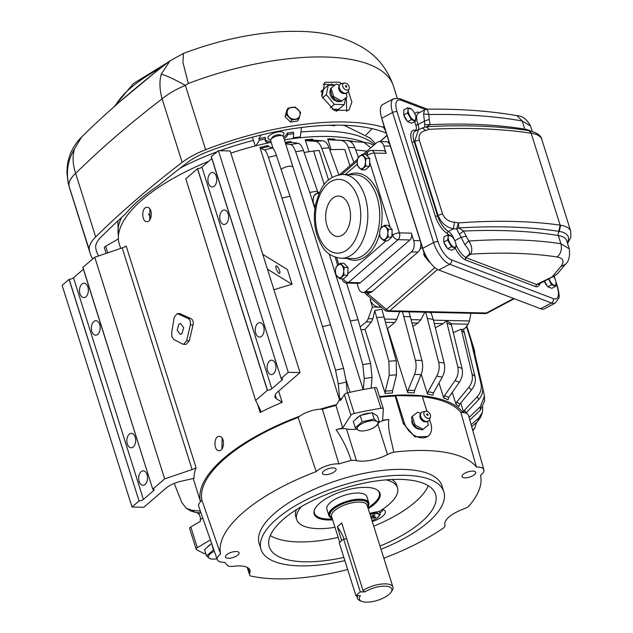 <?xml version="1.0" encoding="UTF-8"?>
<svg xmlns="http://www.w3.org/2000/svg" width="633" height="633" viewBox="0 0 633 633"><rect width="100%" height="100%" fill="white"/><g stroke="black" fill="none" stroke-linecap="round" stroke-linejoin="round"><path stroke-width="0.95" d="M211.446 543.652L204.546 549.594L206.54 555.901L213.44 549.958L211.675 543.597M213.891 549.966L213.44 549.958M214.35 551.264A10.896 4.17 162.5 0 0 209.499 558.409L211.683 559.074M216.953 558.757A10.896 4.17 162.5 0 1 212.514 559.121A10.896 4.17 162.5 0 1 209.499 558.409L206.54 555.901M210.631 544.356A9.748 3.727 162.5 0 0 208.629 545.757A9.748 3.727 162.5 0 0 207.363 547.173M379.294 422.037A13.412 5.135 162.5 0 1 388.82 419.505A136.815 52.341 162.5 0 0 382.601 420.209L383.361 409.005A3.355 1.282 162.5 0 0 383.337 408.807A3.355 1.282 162.5 0 0 380.955 408.309A166.012 63.514 162.5 0 0 354.243 413.484A3.355 1.282 162.5 0 0 350.904 415.295L342.722 427.932A136.815 52.341 162.5 0 0 336.091 429.72C342.485 438.906 347.525 449.137 351.204 460.413A135.834 51.961 -17.5 0 0 338.884 463.902L322.395 409.219A137.503 52.602 -17.5 0 1 335.941 405.436L342.722 427.932M356.775 429.19A25.154 9.622 162.5 0 1 346.465 428.905A13.412 5.135 162.5 0 0 336.091 429.72M370.25 413.151A9.748 3.727 162.5 0 0 361.166 415.248M359.338 416.19A9.748 3.727 162.5 0 0 357.329 417.59A9.748 3.727 162.5 0 0 356.062 419.006M376.833 388.314A3.355 1.282 162.5 0 0 376.817 388.124A3.355 1.282 162.5 0 0 374.435 387.625A166.012 63.514 162.5 0 0 347.723 392.8A3.355 1.282 162.5 0 0 344.376 394.604L350.904 415.295M248.001 567.848L249.726 573.316A25.154 9.622 162.5 0 0 249.956 570.238A25.154 9.622 162.5 0 0 233.894 566.242A13.412 5.135 162.5 0 1 228.497 566.179A135.834 51.961 -17.5 0 1 224.691 562.326A15.738 6.021 -17.5 0 1 217.277 559.691L198.699 506.337A17.415 6.662 -17.5 0 1 200.55 501.66A17.415 6.662 -17.5 0 1 201.959 500.371A137.503 52.602 -17.5 0 1 202.244 489.8A137.503 52.602 -17.5 0 1 298.151 417.464A17.415 6.662 -17.5 0 1 299.726 416.182A17.415 6.662 -17.5 0 1 320.195 409.219A139.181 53.243 -17.5 0 1 336.463 404.637L340.079 399.051L340.546 400.531L344.376 394.604M336.463 404.637L335.941 405.436M346.465 428.905L356.458 460.595A13.412 5.135 162.5 0 0 351.204 460.413M356.458 460.595A25.154 9.622 162.5 0 0 387.475 454.589A13.412 5.135 162.5 0 1 393.702 452.184A135.834 51.961 -17.5 0 1 476.435 467.035A15.738 6.021 -17.5 0 1 483.889 469.797A15.738 6.021 -17.5 0 1 480.518 475.359A135.834 51.961 -17.5 0 1 480.297 486.049A135.834 51.961 -17.5 0 1 468.547 506.479A13.412 5.135 162.5 0 1 462.881 509.288A25.154 9.622 162.5 0 0 444.92 524.773A13.412 5.135 162.5 0 1 443.939 527.685A135.834 51.961 -17.5 0 1 384.943 557.736A15.738 6.021 -17.5 0 1 383.954 558.623M388.82 419.505C387.443 429.459 391.827 441.288 393.702 452.184M422.361 396.717A137.503 52.602 -17.5 0 1 460.832 412.376L476.435 467.035M403.292 423.699L395.166 396.036L395.728 395.554L404.321 422.812L403.292 423.699L414.892 436.841L427.726 436.485M379.697 397.271A137.503 52.602 -17.5 0 1 395.166 396.036M340.079 399.051A150.923 57.738 -17.5 0 1 341.765 398.64M298.151 417.464L316.184 471.617A15.738 6.021 -17.5 0 1 338.884 463.902M320.195 409.219A17.415 6.662 -17.5 0 1 322.395 409.219M217.277 559.691A15.738 6.021 -17.5 0 1 220.601 554.002A135.834 51.961 -17.5 0 1 220.83 543.304A135.834 51.961 -17.5 0 1 316.184 471.617M202.797 518.095L200.107 519.693L200.574 521.173L190.81 526.965A3.355 1.282 162.5 0 0 189.615 528.484L196.135 549.175A3.355 1.282 162.5 0 0 196.42 549.507A166.012 63.514 162.5 0 0 205.986 554.16M210.385 539.902L197.338 547.648A3.355 1.282 162.5 0 0 196.135 549.175M249.726 573.316A13.412 5.135 162.5 0 0 249.608 574.954A13.412 5.135 162.5 0 0 250.193 575.872A135.834 51.961 -17.5 0 0 347.667 569.526M379.816 512.936A15.089 5.776 162.5 0 0 383.337 509.541M372.259 521.521A15.089 5.776 162.5 0 0 385.252 511.377A15.089 5.776 162.5 0 0 382.601 509.272M391.922 479.49A52.824 20.209 162.5 0 1 396.535 484.831L397.469 487.79A52.824 20.209 162.5 0 1 397.54 492.537A52.824 20.209 162.5 0 1 378.676 511.757A15.089 5.776 162.5 0 0 369.719 513.474M397.469 487.79A52.824 20.209 162.5 0 0 386.075 479.861M301.506 506.527A52.824 20.209 162.5 0 0 296.64 514.803A52.824 20.209 162.5 0 0 296.711 519.551A52.824 20.209 162.5 0 0 335.007 527.305M296.497 509.573A52.824 20.209 162.5 0 0 295.706 511.844A52.824 20.209 162.5 0 0 295.785 516.599L296.711 519.551M270.291 535.565A87.196 33.359 162.5 0 0 338.188 537.401M373.731 526.189A87.196 33.359 162.5 0 0 428.296 485.74M379.998 546.065A87.196 33.359 162.5 0 0 435.71 502.214A87.196 33.359 162.5 0 0 435.591 494.365A87.196 33.359 162.5 0 0 351.893 486.009A87.196 33.359 162.5 0 0 269.144 538.968A87.196 33.359 162.5 0 0 269.262 546.809A87.196 33.359 162.5 0 0 343.846 557.412M381.011 549.286A95.836 36.659 162.5 0 0 443.962 500.394A95.836 36.659 162.5 0 0 443.828 491.77A95.836 36.659 162.5 0 0 351.837 482.583A95.836 36.659 162.5 0 0 260.891 540.788A95.836 36.659 162.5 0 0 261.025 549.404A95.836 36.659 162.5 0 0 344.866 560.632M368.208 508.663A34.506 13.198 162.5 0 0 380.045 496.399A34.506 13.198 162.5 0 0 378.099 490.583A34.506 13.198 162.5 0 0 343.126 491.081A34.506 13.198 162.5 0 0 314.19 510.736A34.506 13.198 162.5 0 0 314.134 510.942A34.506 13.198 162.5 0 0 332.657 519.867M314.316 510.309A34.024 13.016 162.5 0 0 332.365 518.918M367.908 507.713A34.024 13.016 162.5 0 0 379.357 495.758A34.024 13.016 162.5 0 0 377.751 490.314M332.333 473.017A7.145 2.738 -17.5 0 1 322.45 473.437A7.145 2.738 -17.5 0 1 326.193 469.559A7.145 2.738 -17.5 0 1 336.083 469.14A7.145 2.738 -17.5 0 1 332.333 473.017M462.715 477.369A7.145 2.738 -17.5 0 1 462.043 476.617A7.145 2.738 -17.5 0 1 466.885 472.265A7.145 2.738 -17.5 0 1 475.003 471.561A7.145 2.738 -17.5 0 1 475.676 472.321A7.145 2.738 -17.5 0 1 470.833 476.665A7.145 2.738 -17.5 0 1 462.715 477.369M443.828 491.77L441.961 485.859A95.836 36.659 162.5 0 0 349.978 476.673A95.836 36.659 162.5 0 0 259.032 534.877A95.836 36.659 162.5 0 0 259.166 543.494L261.025 549.404M226.123 557.792A7.145 2.738 -17.5 0 1 225.451 557.04A7.145 2.738 -17.5 0 1 230.293 552.688A7.145 2.738 -17.5 0 1 238.412 551.992A7.145 2.738 -17.5 0 1 239.084 552.744A7.145 2.738 -17.5 0 1 234.242 557.095A7.145 2.738 -17.5 0 1 226.123 557.792M201.959 500.371L220.601 554.002M395.728 395.554L422.187 396.155L426.99 411.403M404.321 422.812A16.767 11.576 49.2 0 0 415.201 435.884A16.767 11.576 49.2 0 0 428.501 435.82A16.767 11.576 49.2 0 0 430.78 423.414L429.546 419.505M411.83 420.47A6.876 4.748 49.2 0 0 416.625 428.375A6.876 4.748 49.2 0 0 419.26 429.166M460.832 412.376A17.415 6.662 -17.5 0 1 462.929 412.471A17.415 6.662 -17.5 0 1 468.507 415.438L483.889 469.797M368.794 502.808L366.847 496.628A20.96 8.015 162.5 0 0 346.734 494.618A20.96 8.015 162.5 0 0 326.842 507.35A20.96 8.015 162.5 0 0 326.865 509.233L328.812 515.412A20.96 8.015 162.5 0 0 331.605 518.016L332.143 518.237A20.288 7.762 162.5 0 1 329.611 513.972A20.288 7.762 162.5 0 1 351.078 501.114A20.288 7.762 162.5 0 1 368.374 505.419A20.288 7.762 162.5 0 1 367.686 507.025L368.002 506.535A20.96 8.015 162.5 0 0 368.825 504.691A20.96 8.015 162.5 0 0 368.794 502.808A20.96 8.015 162.5 0 0 348.68 500.798A20.96 8.015 162.5 0 0 328.788 513.529A20.96 8.015 162.5 0 0 328.812 515.412M370.044 514.502A8.213 3.141 -17.5 0 1 378.384 514.059A8.213 3.141 -17.5 0 1 377.466 517.818L380.322 514.542L379.325 511.369M369.941 514.162L376.382 512.113L378.479 513.933L380.322 514.542M377.466 517.818A8.213 3.141 -17.5 0 1 371.935 520.492M370.796 516.892L373.375 514.922L374.965 514.953L372.671 516.932L375.978 517.011L374.871 517.96L371.207 518.19M372.671 516.932L372.085 516.03M374.871 517.96L373.921 516.963M371.563 517.889L371.199 516.797M284.423 139.861A139.181 53.243 -17.5 0 1 293.142 138.58L293.752 133.603A150.923 57.738 -17.5 0 0 287.691 134.52A11.742 4.494 -17.5 0 1 284.027 138.635M255.985 145.78A139.181 53.243 -17.5 0 1 269.247 142.702A11.742 4.494 -17.5 0 1 265.243 140.724A11.742 4.494 -17.5 0 1 265.583 138.801A150.923 57.738 -17.5 0 0 259.308 140.281L255.985 145.78A139.181 53.243 -17.5 0 0 230.863 153.123M259.308 140.281L258.842 138.801A150.923 57.738 162.5 0 1 265.116 137.321L265.583 138.801M265.172 139.933A11.742 4.494 162.5 0 0 270.821 141.238M283.568 137.155A11.742 4.494 162.5 0 0 287.224 133.041L287.691 134.52M287.224 133.041A150.923 57.738 162.5 0 1 293.285 132.123L293.752 133.603M258.842 138.801L261.144 134.979M255.313 145.954L252.361 137.203M293.245 137.733A137.503 52.602 -17.5 0 1 300.327 136.926L301.482 127.486M270.837 139.648A8.387 3.205 -17.5 0 1 267.973 138.231A8.387 3.205 -17.5 0 1 269.658 135.312A8.387 3.205 -17.5 0 1 278.156 131.917A8.387 3.205 -17.5 0 1 283.964 133.191A8.387 3.205 -17.5 0 1 282.563 135.881M329.057 125.247L334.754 125.73L334.153 125.136M106.138 253.374L104.382 247.812A3.355 1.282 -17.5 0 1 105.64 246.253L107.721 252.836M118.371 238.894L105.64 246.253M148.351 214.009A103.219 39.483 162.5 0 0 151.034 217.016M339.169 108.971A12.573 8.68 -130.8 0 1 338.964 109.153A12.573 8.68 -130.8 0 1 338.75 109.327L344.265 104.58A12.573 8.68 -130.8 0 1 344.249 104.587L338.734 109.343A12.573 8.68 -130.8 0 1 335.047 110.688M322.49 97.996L326.351 94.665L334.319 104.35A12.573 8.68 -130.8 0 0 334.351 104.366L330.299 107.855M334.319 104.35L330.276 107.839M326.351 94.665A12.573 8.68 -130.8 0 1 326.343 94.633L322.474 97.965M321.066 91.999A12.573 8.68 -130.8 0 1 322.545 90.1A12.573 8.68 -130.8 0 1 322.759 89.926L328.274 85.17A12.573 8.68 -130.8 0 1 328.29 85.154L334.588 85.297M344.265 104.58L345.586 98.083M328.274 85.17L326.343 94.633M334.351 104.366L344.249 104.587M339.779 101.47A7.667 5.293 -130.8 0 1 335.237 100.742A7.667 5.293 -130.8 0 1 330.315 90.321M332.246 109.2L338.734 109.343M322.759 89.926L321.627 95.48M287.991 108.132L295.168 107.04L300.62 112.413L299.939 115.238L298.895 118.862L291.718 119.953L286.266 114.589L287.991 108.132L286.804 110.245L285.079 116.701L286.266 114.589M287.247 111.226A6.702 5.737 -150.7 0 1 294.938 107.594A6.702 5.737 -150.7 0 1 299.939 115.23A6.702 5.737 -150.7 0 1 292.248 118.862A6.702 5.737 -150.7 0 1 287.247 111.226M285.079 116.701L290.531 122.066L297.708 120.974L298.895 118.862M290.531 122.066L291.718 119.953M219.287 436.414C225.237 436.058 224.541 451.179 219.018 450.672C213.653 451.044 213.527 435.908 219.287 436.414L219.319 436.422M221.914 448.932L222.151 438.115M149.704 219.896L149.942 209.08M120.674 248.437L119.305 244.085A139.181 53.243 -17.5 0 1 192.266 168.513A139.181 53.243 -17.5 0 1 208.629 161.32M293.142 138.58A139.181 53.243 -17.5 0 1 364.212 142.306M269.247 142.702A139.181 53.243 -17.5 0 1 271.153 142.298M200.55 501.66A139.181 53.243 -17.5 0 1 273.796 427.101A139.181 53.243 -17.5 0 1 299.726 416.182M379.484 396.582A139.181 53.243 -17.5 0 1 462.929 412.471M273.954 289.803A139.181 53.243 -17.5 0 1 292.066 284.312L287.414 269.539L262.79 254.387L230.175 150.947L218.401 150.678L211.232 156.739L281.123 378.384L211.367 156.739M257.631 404.487L260.147 412.463A139.181 53.243 -17.5 0 1 267.973 408.625A139.181 53.243 -17.5 0 1 282.176 402.335L278.631 391.067M331.122 149.689L327.712 138.864A139.181 53.243 -17.5 0 1 334.24 139.086L335.609 140.012M347.541 140.621L347.47 140.391A139.181 53.243 -17.5 0 1 352.977 141.365L353.143 141.578M452.255 392.405L455.958 404.131A139.181 53.243 -17.5 0 1 458.87 406.473L459.7 404.258L471.577 389.881C474.837 385.734 475.969 381.248 474.964 376.429L463.451 329.113M439.001 382.973L443.749 398.03A139.181 53.243 -17.5 0 1 448.045 399.716L448.757 397.429L459.297 382.308C462.177 377.948 463.103 373.351 462.058 368.501L451.012 323.4L446.439 320.82L443.124 323.645L435.306 327.767M421.214 374.277L427.473 394.137A139.181 53.243 -17.5 0 1 432.988 395.111L433.526 392.784L442.245 377.165C444.627 372.671 445.268 367.995 444.168 363.136L433.217 319.443L431.223 313.106L429.024 312.314M387.42 328.535A139.181 53.243 -17.5 0 1 387.515 328.543L407.715 392.61A139.181 53.243 -17.5 0 1 414.251 392.832L414.583 390.482L421.064 374.649C422.82 370.091 423.121 365.376 421.95 360.509L408.981 311.855M385.204 393.504A139.181 53.243 -17.5 0 1 392.515 392.966L392.61 390.616L396.527 374.839L396.211 360.731L381.802 309.173L374.736 310.518L372.845 318.779L371.381 322.015L365.004 329.429L385.204 393.504L385.299 391.162L389.216 375.385A156.834 60 -17.5 0 1 396.527 374.839M360.976 329.817A139.181 53.243 -17.5 0 1 365.004 329.429M308.967 151.706L305.201 139.758A139.181 53.243 -17.5 0 1 312.512 139.213L313.636 140.146L322.727 140.795C325.307 141.119 327.427 143.477 329.097 147.861L338.813 174.819M460.729 403.023L463.633 412.233A139.181 53.243 -17.5 0 1 463.839 412.581M285.182 142.283A139.181 53.243 -17.5 0 1 290.832 141.428L291.718 142.378L298.27 143.327C300.137 143.731 301.862 146.136 303.444 150.535L317.94 192.385M339.565 399.85L259.965 147.402A139.181 53.243 -17.5 0 1 267.996 145.55L268.629 146.555L272.514 148.019C273.646 148.573 274.959 151.058 276.455 155.465L290.017 196.222L330.553 324.776L343.577 368.335L346.314 382.071L347.248 392.919M197.583 168.623L267.466 390.276L255.653 400.452L185.77 178.807L197.48 168.718M271.818 388.749L201.935 167.096A3.355 1.282 -17.5 0 1 197.449 168.623L267.332 390.268A3.355 1.282 162.5 0 0 271.818 388.749L281.93 380.029A3.355 1.282 162.5 0 0 282.484 378.961A3.355 1.282 162.5 0 0 281.123 378.384M201.935 167.096L211.818 158.582M327.712 138.864L329.073 139.79L340.736 140.376C344.028 140.684 346.552 143.034 348.292 147.418L353.887 162.38M349.914 165.806L344.771 149.499A158.472 60.626 162.5 0 0 329.777 149.744M366.824 151.232A158.472 60.626 162.5 0 0 355.706 149.997M370.843 147.766L363.722 142.227L349.994 141.388M453.347 332.562L461.291 329.176A167.69 64.155 -17.5 0 1 462.066 329.753L464.899 328.448L468.167 324.215L469.449 320.978L433.399 320.156M455.958 404.131L456.789 401.923L468.665 387.546A156.834 60 -17.5 0 1 471.577 389.881M461.291 329.176L472.052 374.087C473.057 378.906 471.925 383.392 468.665 387.546M443.749 398.03L444.461 395.744L455 380.623A156.834 60 -17.5 0 1 459.297 382.308M446.439 320.82L457.77 366.816C458.806 371.666 457.888 376.263 455 380.623M427.473 394.137L428.011 391.811L436.73 376.192A156.834 60 -17.5 0 1 442.245 377.165M413.017 326.304L417.946 323.075L420.779 319.871L424.846 312.219M425.74 312.243L438.653 362.163C439.753 367.021 439.112 371.698 436.73 376.192M407.715 392.61L408.048 390.26L414.528 374.427A156.834 60 -17.5 0 1 421.064 374.649M402.477 311.713L415.414 360.288C416.585 365.162 416.292 369.87 414.528 374.427M387.515 328.535L394.652 322.545L396.788 319.325L399.708 311.65M374.736 310.518L388.899 361.277L389.216 375.385M372.441 307.029L370.115 299.646A8.387 5.784 49.2 0 0 379.056 307.179L372.441 307.029L368.184 318.668A8.387 5.151 91.3 0 1 366.103 321.896L360.169 327.008M324.238 184.607L313.636 151.002L304.117 152.45M328.527 180.049L319.198 150.464A158.472 60.626 162.5 0 0 313.636 151.002M305.201 139.758L306.325 140.684L315.416 141.333C317.995 141.657 320.116 144.015 321.786 148.407L332.23 177.375M471.134 424.727L478.809 417.97A156.834 60 -17.5 0 1 477.44 421.625L471.688 426.682M482.773 406.948L482.354 412.605L478.809 417.97M469.069 417.44L480.305 406.702A156.834 60 -17.5 0 1 480.336 410.034L469.821 420.083M482.504 387.008L484.482 396.187L480.305 406.702M463.633 412.233L464.543 410.113L477.227 396.709A156.834 60 -17.5 0 1 478.651 399.613C482.132 395.736 483.39 391.4 482.417 386.613L472.289 343.379L466.798 325.987M465.896 413.104L478.651 399.613M466.442 326.454L470.857 340.475L480.985 383.701C481.958 388.496 480.708 392.832 477.227 396.709M363.302 389.54L364.276 378.589A156.834 60 -17.5 0 1 372.062 377.371L370.566 363.405L358.096 319.736L346.528 283.046M329.184 253.952L350.31 320.955L362.78 364.616L364.276 378.589M314.918 208.724L309.774 192.4A167.69 64.155 -17.5 0 1 317.56 191.182M285.673 143.849L290.476 144.538C292.351 144.949 294.076 147.347 295.658 151.746L309.774 192.4M339.676 399.676L338.283 383.914A156.834 60 -17.5 0 1 346.314 382.071M259.965 147.402L260.606 148.407L264.491 149.871C265.615 150.425 266.928 152.901 268.432 157.316L281.994 198.074L322.529 326.628L335.545 370.186L338.283 383.914M476.594 422.369L474.853 427.861L472.788 430.163M348.292 147.418A164.343 62.873 -17.5 0 1 354.828 147.639C353.079 143.256 350.563 140.906 347.272 140.597L347.216 140.597A156.834 60 -17.5 0 1 347.272 140.597M373.699 145.313L369.609 143.264L363.722 142.227M461.758 330.655A167.69 64.155 -17.5 0 1 464.669 332.99M447.199 323.226A167.69 64.155 -17.5 0 1 451.487 324.911M427.702 318.47A167.69 64.155 -17.5 0 1 433.217 319.443M404.004 316.555A167.69 64.155 -17.5 0 1 410.532 316.777M376.959 317.552A167.69 64.155 -17.5 0 1 384.271 317.006M472.345 343.624L474.307 349.851L473.832 349.978M474.307 349.851A167.69 64.155 -17.5 0 1 474.853 354.338M470.857 340.475A167.69 64.155 -17.5 0 1 472.289 343.379M350.31 320.955A167.69 64.155 -17.5 0 1 358.096 319.736M322.529 326.628A167.69 64.155 -17.5 0 1 330.553 324.776M281.994 198.074A167.69 64.155 -17.5 0 1 290.017 196.222M177.24 313.588L188.412 318.621L190.343 321.058L190.391 324.887L186.6 340.76L189.251 340.823L193.049 324.951C193.643 321.944 192.978 319.855 191.079 318.676L179.883 313.651L177.24 313.588L174.202 317.165L171.646 333.069L171.954 336.906L173.624 339.343L182.7 344.123L183.53 344.336L186.6 340.76M201.009 512.959L195.162 512.342A156.834 60 -17.5 0 1 191.728 510.238L200.376 511.147M174.217 483.398L181.861 502.649L186.308 508.267L190.596 510.91L195.162 512.342M69.06 279.398L62.137 285.364L132.02 507.017L143.794 507.278L166.06 488.09A16.767 6.417 -17.5 0 1 180.634 481.381L194.054 478.287A139.181 53.243 -17.5 0 1 196.072 467.692A8.387 3.205 -17.5 0 1 192.092 469.559L122.209 247.914L94.768 257.243L82.82 267.419L152.703 489.064A3.355 1.282 -17.5 0 1 154.064 489.641A3.355 1.282 -17.5 0 1 153.51 490.71L153.004 489.087M138.92 500.948A3.355 1.282 -17.5 0 0 143.406 499.429L73.515 277.776A3.355 1.282 -17.5 0 1 69.037 279.303L139.054 500.956L69.163 279.303M73.515 277.776L83.406 269.262M196.072 467.692L126.181 246.047A8.387 3.205 -17.5 0 1 122.209 247.914M181.885 333.765L180.263 334.414L177.177 330.26L178.854 324.159L180.516 323.518L183.72 327.672L181.885 333.765M132.02 507.017L139.054 500.956M143.406 499.429L153.51 490.71M129.267 434.191A7.208 4.431 -88.7 0 0 126.94 442.253A7.208 4.431 -88.7 0 0 131.102 447.753A7.208 4.431 -88.7 0 0 133.27 446.898A7.208 4.431 -88.7 0 0 135.597 438.835A7.208 4.431 -88.7 0 0 131.427 433.336A7.208 4.431 -88.7 0 0 129.267 434.191M97.767 334.303A7.208 4.431 -88.7 0 0 100.093 326.24A7.208 4.431 -88.7 0 0 95.931 320.741A7.208 4.431 -88.7 0 0 93.763 321.596A7.208 4.431 -88.7 0 0 91.437 329.651A7.208 4.431 -88.7 0 0 95.599 335.158A7.208 4.431 -88.7 0 0 97.767 334.303M85.938 296.766A7.208 4.431 -88.7 0 0 88.256 288.703A7.208 4.431 -88.7 0 0 84.094 283.204A7.208 4.431 -88.7 0 0 81.926 284.059A7.208 4.431 -88.7 0 0 79.6 292.122A7.208 4.431 -88.7 0 0 83.77 297.621A7.208 4.431 -88.7 0 0 85.938 296.766M145.107 484.427A7.208 4.431 -88.7 0 0 147.426 476.364A7.208 4.431 -88.7 0 0 143.264 470.865A7.208 4.431 -88.7 0 0 141.096 471.72A7.208 4.431 -88.7 0 0 138.769 479.782A7.208 4.431 -88.7 0 0 142.939 485.282A7.208 4.431 -88.7 0 0 145.107 484.427M82.955 267.419L152.703 489.064M152.838 489.072L164.651 478.888L94.768 257.243M164.651 478.888L192.092 469.559M277.673 266.897A4.17 1.211 -114.7 0 1 279.628 270.837A4.17 1.211 -114.7 0 1 279.612 273.409A4.17 1.211 -114.7 0 1 278.069 272.34A4.17 1.211 -114.7 0 1 276.115 268.408A4.17 1.211 -114.7 0 1 276.123 265.828A4.17 1.211 -114.7 0 1 277.673 266.897M214.35 186.086A7.208 4.431 91.3 0 1 212.182 186.941A7.208 4.431 91.3 0 1 208.02 181.442A7.208 4.431 91.3 0 1 210.346 173.379A7.208 4.431 91.3 0 1 212.506 172.524A7.208 4.431 91.3 0 1 216.676 178.023A7.208 4.431 91.3 0 1 214.35 186.086M273.519 373.747A7.208 4.431 91.3 0 1 271.351 374.601A7.208 4.431 91.3 0 1 267.189 369.102A7.208 4.431 91.3 0 1 269.508 361.039A7.208 4.431 91.3 0 1 271.676 360.185A7.208 4.431 91.3 0 1 275.846 365.684A7.208 4.431 91.3 0 1 273.519 373.747M226.187 223.623A7.208 4.431 91.3 0 1 224.019 224.478A7.208 4.431 91.3 0 1 219.849 218.971A7.208 4.431 91.3 0 1 222.175 210.916A7.208 4.431 91.3 0 1 224.343 210.053A7.208 4.431 91.3 0 1 228.505 215.56A7.208 4.431 91.3 0 1 226.187 223.623M257.678 323.51A7.208 4.431 91.3 0 1 259.846 322.656A7.208 4.431 91.3 0 1 264.008 328.155A7.208 4.431 91.3 0 1 261.682 336.218A7.208 4.431 91.3 0 1 259.514 337.072A7.208 4.431 91.3 0 1 255.352 331.573A7.208 4.431 91.3 0 1 257.678 323.51M275.228 394.952L276.447 398.798A16.767 6.417 162.5 0 1 275.023 397.136A16.767 6.417 162.5 0 1 277.792 391.787L300.058 372.592L262.79 254.387M186.308 508.267L191.728 510.238M197.053 512.548L199.45 514.756M183.53 344.336L186.181 344.399L189.251 340.823M470.905 313.272L469.449 320.978M371.104 388.164L372.062 377.371M484.482 396.187L484.53 401.093L480.336 410.034M482.354 412.605L480.605 417.274L477.44 421.625M381.47 307.234L379.056 307.179L380.219 306.182M354.828 147.639L358.413 157.229M300.058 372.592L288.284 372.331L218.401 150.678M281.25 378.392L288.284 372.331M255.653 400.452L260.59 410.516A8.387 3.205 162.5 0 1 260.661 410.69A8.387 3.205 162.5 0 1 260.147 412.463M276.447 398.798L282.176 402.335M292.066 284.312L267.442 269.16M146.809 221.637C141.436 222.009 141.317 206.864 147.078 207.379L147.101 207.387C153.02 207.023 152.324 222.143 146.809 221.637L146.777 221.629M341.693 540.614L337.334 526.775L341.717 522.993L362.994 590.454L364.814 591.958L360.288 591.855L355.904 595.637L360.422 595.74A16.956 6.488 -17.5 0 0 359.425 597.718A16.956 6.488 -17.5 0 0 361.704 601.35L359.861 600.582A18.634 7.129 162.5 0 1 357.384 598.272A18.634 7.129 162.5 0 1 357.352 596.595A18.634 7.129 162.5 0 1 357.685 595.677M355.904 595.637L339.225 542.742L343.608 538.96L360.288 591.855M346.773 539.031L343.608 538.96M364.814 591.958A16.956 6.488 -17.5 0 1 383.092 586.166A16.956 6.488 -17.5 0 1 391.811 590.573A16.956 6.488 -17.5 0 1 391.147 592.069A16.956 6.488 -17.5 0 1 377.569 600.337A16.956 6.488 -17.5 0 1 361.704 601.35M391.147 592.069L392.215 590.383A18.634 7.129 162.5 0 0 392.951 588.745A18.634 7.129 162.5 0 0 392.927 587.068A18.634 7.129 162.5 0 0 381.319 584.069A18.634 7.129 162.5 0 0 362.994 590.454M337.334 526.775A41.92 28.936 -130.8 0 1 344.146 538.968M390.371 146.12L383.835 145.97L386.17 153.352A5.032 3.094 -88.7 0 0 383.527 150.701L371.618 150.432A5.032 5.032 0 0 0 368.216 151.651A5.032 3.474 49.2 0 0 367.536 155.37A5.032 1.923 -17.5 0 1 374.261 153.083A5.032 3.094 -88.7 0 0 371.618 150.432M383.835 145.97A8.387 5.151 -88.7 0 0 379.436 141.547A8.387 5.151 -88.7 0 0 376.912 142.544L363.192 154.365M339.636 174.668L357.55 159.231M420.589 241.941A8.387 5.151 -88.7 0 1 420.795 243.539A8.387 5.151 -88.7 0 1 418.002 252.037L372.046 291.655A8.387 5.151 -88.7 0 1 369.522 292.644L362.907 292.493A8.387 5.151 -88.7 0 1 358.5 288.07L356.996 283.299M362.907 292.493A8.387 5.151 -88.7 0 0 365.431 291.496L411.387 251.887A8.387 5.151 -88.7 0 0 413.658 240.54L411.323 233.15L399.423 232.881L374.261 153.083L386.17 153.352M342.318 278.837A5.032 1.923 -17.5 0 0 342.224 279.549A5.032 5.032 0 0 0 346.908 283.07L358.816 283.339A5.032 3.094 -88.7 0 0 360.327 282.745L409.962 239.962A5.032 3.094 -88.7 0 0 411.323 233.15M390.015 144.965A8.387 5.151 -88.7 0 0 389.342 143.77A8.387 5.151 -88.7 0 0 386.043 141.697L379.436 141.547M365.146 292.549A5.032 5.032 0 0 0 366.665 294.756L369.64 292.644M366.665 294.756L384.983 310.202A5.032 0.823 -49.9 0 0 386.407 309.426L368.089 293.981A5.032 3.474 49.2 0 1 366.816 292.581M434.911 267.624L386.407 309.426A5.032 3.474 49.2 0 0 389.627 310.787L388.108 311.381L484.902 313.588A5.032 5.032 0 0 0 487.378 313.003A5.032 2.026 62 0 1 486.413 312.987A5.032 3.094 91.3 0 1 484.902 313.588M430.116 262.489A8.387 3.379 -118 0 1 424.371 253.944L382.443 120.95A8.387 3.379 -118 0 1 381.96 118.957M325.679 216.106A20.224 12.423 91.3 0 1 338.56 196.048A20.224 12.423 91.3 0 1 350.516 216.423A20.224 12.423 -88.7 0 1 337.634 236.481A20.224 12.423 -88.7 0 1 325.679 216.106M347.826 272.57A5.768 3.545 -88.7 0 0 347.913 270.062M369.585 163.607A5.768 3.545 -88.7 0 0 369.719 162.293A5.768 3.545 -88.7 0 0 369.672 161.106M391.954 234.534A5.768 3.545 -88.7 0 0 392.08 233.221A5.768 3.545 -88.7 0 0 392.033 232.034M569.273 248.872L560.901 243.721C533.738 239.598 503.021 238.704 468.744 241.031L463.562 231.061L458.719 227.943C496.074 225.68 529.425 226.812 558.781 231.33L559.263 231.409A3.355 2.477 -80.6 0 0 558.322 235.539A31.864 12.185 -17.5 0 1 566.662 240.603L569.273 248.872C570.135 256.373 568.822 261.54 565.332 264.357L557.507 273.701L554.65 275.719L536.499 284.478L466.173 257.734L465.16 259.823L465.825 257.568L470.746 254.173C472.629 250.162 471.965 245.778 468.744 241.031L464.804 244.591C468.001 248.278 469.639 251.348 469.718 253.817L470.746 254.173C502.808 252.171 531.609 253.105 557.159 256.974C560.965 253.556 562.207 249.141 560.901 243.721L558.322 235.539A392.397 150.116 -17.5 0 0 463.562 231.061L459.384 234.139L456.599 228.901L458.529 222.919C496.264 220.165 530.13 220.901 560.118 225.126L560.68 225.213A38.566 14.757 -17.5 0 1 570.776 231.354L541.801 139.434A38.566 14.757 -17.5 0 0 531.704 133.302L528.761 130.62M557.159 256.974C563.457 258.256 564.683 261.437 560.838 266.525L565.332 264.357M418.69 129.259A8.387 3.379 -118 0 0 417.986 124.551L424.482 121.093L429.261 119.384L430.021 124.669A392.397 150.116 -17.5 0 1 524.781 129.148L522.193 120.966L516.995 115.681C522.28 115.736 526.791 119.162 530.517 125.951L522.193 120.966C494.808 116.124 463.696 113.98 428.858 114.526L427.18 109.169L424.87 109.754L418.397 113.196A15.089 6.077 62 0 0 417.986 124.551A1.677 0.538 -19.5 0 1 415.802 125.049A6.71 2.698 -118 0 1 414.805 130.208A1.677 1.472 -81.6 0 0 415.446 130.984M393.591 98.724L382.751 104.485A20.121 8.102 62 0 0 381.746 118.284L392.595 112.516A3.355 1.282 -17.5 0 1 397.041 111.74A16.767 6.749 -118 0 1 401.093 100.275A3.355 2.793 -69.2 0 0 399.573 98.582L393.591 98.724A20.121 8.102 62 0 0 392.595 112.516L433.589 242.55L422.749 248.318L381.746 118.284M556.146 283.481L557.293 287.121A16.767 6.749 -118 0 1 553.25 298.586L451.408 259.862A3.355 2.793 110.8 0 1 449.628 264.254L551.47 302.985A20.121 8.102 62 0 0 555.323 303.017L544.475 308.785A20.121 8.102 62 0 1 540.622 308.746L438.788 270.022A20.121 8.102 -118 0 1 422.749 248.318M449.129 235.088A6.71 2.698 -118 0 0 447.412 233.617A1.677 1.29 -59.9 0 1 448.425 231.48L453.418 228.829L454.478 222.223C448.852 221.756 444.912 219.058 442.657 214.12L419.275 139.972C418.373 134.892 420.47 131.743 425.566 130.517L429.024 129.33C467.012 127.391 501.051 128.681 531.142 133.215L531.704 133.302M547.347 286.045A5.768 2.318 -118 0 1 544.364 281.187M447.254 247.978A5.768 2.318 -118 0 1 444.065 242.486M443.828 241.41A5.768 2.318 -118 0 1 443.883 239.606M407.185 120.903A5.768 2.318 -118 0 1 403.996 115.412M403.759 114.336A5.768 2.318 -118 0 1 403.814 112.524M539.886 283.568A16.767 6.749 -118 0 1 535.724 286.654L536.499 284.478M429.261 119.384L428.858 114.526L423.604 113.94L424.426 110.15M447.412 233.617A16.767 6.749 -118 0 1 435.33 216.146A1.677 0.641 162.5 0 0 437.553 215.758L438.083 215.481C441.28 222.982 446.392 227.429 453.418 228.829L456.599 228.901A5.032 3.466 153 0 0 458.719 227.943L458.529 222.919L454.478 222.223M424.569 127.233L424.696 127.17A5.032 5.032 0 0 0 424.561 127.241L424.545 127.249A5.032 3.054 -117.7 0 0 424.545 127.249A5.032 3.054 -117.7 0 1 429.024 129.33L426.784 126.671L442.143 126.054C473.872 125.16 502.649 126.663 528.484 130.564L528.444 130.556M424.814 124.479L424.545 127.249L426.784 126.671L430.021 124.669L424.814 124.479L423.604 113.94M456.029 244.734A15.089 6.077 62 0 0 465.841 257.496L469.718 253.817M464.804 244.591L461.125 237.312L466.11 236.267M459.384 234.139L461.125 237.312L454.803 240.675M442.657 214.12A5.032 1.923 -17.5 0 0 438.083 215.481L414.702 141.325L418.619 129.298M419.07 112.84L418.619 112.207L419.006 112.872M466.418 257.56L465.825 257.568M424.561 127.241L422.504 127.945L425.566 130.517M415.889 117.097A6.702 2.698 -118 0 1 415.976 118.221A6.702 2.698 -118 0 1 411.996 118.782A6.702 2.698 -118 0 1 408.087 110.237A6.702 2.698 -118 0 1 411.806 109.43A6.702 2.698 -118 0 1 415.889 117.097L415.422 121.164L411.403 119.637L407.525 112.959L408.079 110.237L407.676 107.816L411.695 109.343M407.676 107.816L403.886 109.826L403.743 114.969L407.525 112.959M403.743 114.969L407.62 121.647L411.403 119.637M407.62 121.647L411.64 123.174L415.422 121.164M385.394 130.335A2.849 1.147 -118 0 1 383.748 126.363L383.907 125.595M384.563 127.692A4.194 1.685 -118 0 1 384.128 126.299M455.958 244.18L456.045 245.303A6.702 2.698 -118 0 1 452.065 245.857A6.702 2.698 -118 0 1 448.156 237.312A6.702 2.698 -118 0 1 451.875 236.505A6.702 2.698 -118 0 1 455.958 244.18A6.702 2.698 -118 0 1 456.045 245.303L455.491 248.239L451.471 246.712L447.594 240.034L448.148 237.312L447.745 234.89L451.764 236.418M447.745 234.89L443.955 236.9L443.812 242.043L447.594 240.034M443.812 242.043L447.681 248.722L451.471 246.712M447.681 248.722L451.701 250.249L455.491 248.239M426.167 257.94A2.849 1.147 -118 0 1 424.426 255.954A2.849 1.147 -118 0 1 423.817 253.437L423.975 252.678M424.83 255.218A4.194 1.685 -118 0 1 424.189 253.374M553.487 276.336A6.702 2.698 -118 0 1 556.051 282.247L555.584 286.306L551.565 284.779L548.518 278.979M556.051 282.247A6.702 2.698 -118 0 1 556.146 283.362A6.702 2.698 -118 0 1 553.361 284.921A6.702 2.698 -118 0 1 548.961 278.742M544.491 281.115L547.782 286.789L551.565 284.779M547.782 286.789L551.802 288.316L555.584 286.306M388.171 237.09L383.922 240.746L379.935 236.671L379.594 232.944L380.196 228.924L384.445 225.269L388.433 229.352L387.831 233.055L388.171 237.09L391.867 237.177L392.12 229.431L388.433 229.352M387.831 233.047A6.702 4.115 91.3 0 1 383.582 239.701A6.702 4.115 91.3 0 1 379.594 232.944A6.702 4.115 91.3 0 1 383.835 226.298A6.702 4.115 91.3 0 1 387.831 233.047M391.867 237.177L387.618 240.833L383.922 240.746M392.12 229.431L388.14 225.356L384.445 225.269M365.811 166.162L361.562 169.826L357.574 165.743L357.226 162.016L357.835 158.005L362.076 154.341L366.064 158.424L365.47 162.127L365.811 166.162L369.498 166.25L369.759 158.503L366.064 158.424M365.463 162.127A6.702 4.115 91.3 0 1 361.221 168.774A6.702 4.115 91.3 0 1 357.226 162.016A6.702 4.115 91.3 0 1 361.475 155.37A6.702 4.115 91.3 0 1 365.463 162.127M369.498 166.25L365.257 169.905L361.562 169.826M369.759 158.503L365.771 154.428L362.076 154.341M344.051 275.118L339.802 278.781L335.814 274.698L335.466 270.971L336.076 266.96L340.317 263.296L344.305 267.379L343.711 271.082L344.051 275.118L347.739 275.205L348 267.466L344.305 267.379M343.703 271.082A6.702 4.115 91.3 0 1 339.462 277.729A6.702 4.115 91.3 0 1 335.466 270.971A6.702 4.115 91.3 0 1 339.715 264.325A6.702 4.115 91.3 0 1 343.703 271.082M347.739 275.205L343.497 278.86L339.802 278.781M348 267.466L344.012 263.383L340.317 263.296M315.321 206.113A6.702 4.115 91.3 0 1 313.106 200.044L313.454 203.771L315.321 206.136M318.929 193.793L317.956 192.369L313.715 196.032L313.106 200.044A6.702 4.115 91.3 0 1 318.882 193.904M319.546 192.408L317.956 192.369M281.131 169.509A6.71 2.564 -17.5 0 1 281.416 169.248A6.71 2.564 -17.5 0 1 288.26 166.368A6.71 2.564 -17.5 0 1 293.103 167.349L363.168 389.572M360.153 415.477L353.254 421.428L355.248 427.734L362.147 421.784L360.153 415.477L372.204 412.7L374.19 419.006L362.147 421.784M374.19 419.006L376.928 421.38A10.896 4.17 162.5 0 0 362.883 423.176A10.896 4.17 162.5 0 0 358.199 430.242A10.896 4.17 162.5 0 0 361.221 430.946A10.896 4.17 162.5 0 0 375.701 426.381A10.896 4.17 162.5 0 0 376.928 421.388L379.341 422.179L377.355 415.873L372.204 412.7M379.341 422.179L375.701 426.381M355.248 427.734L358.191 430.234L360.391 430.899M273.092 148.423L270.655 140.724A6.694 2.556 -17.5 0 1 270.916 139.529A6.694 2.556 -17.5 0 1 271.763 138.587A6.694 2.556 -17.5 0 1 282.532 135.866A6.694 2.556 -17.5 0 1 283.418 136.696L293.032 167.183M270.916 139.529L272.253 137.424A4.597 1.757 -17.5 0 1 272.831 136.775A4.597 1.757 -17.5 0 1 280.229 134.908L282.532 135.866M349.242 88.319A4.027 2.777 49.2 0 0 347.849 84.545A4.027 2.777 49.2 0 0 344.265 83.05A4.027 2.777 49.2 0 0 342.595 84.79A4.027 2.777 49.2 0 0 345.167 89.506A4.027 2.777 49.2 0 0 349.147 88.707A4.027 2.777 49.2 0 0 349.242 88.319M346.156 87.291L346.465 87.188A0.839 0.839 0 0 0 345.942 85.716A0.839 0.839 0 0 0 345.373 85.922L346.156 87.291M347.232 92.719A5.531 3.822 -130.8 0 1 347.05 92.885A5.531 3.822 -130.8 0 1 341.559 92.173A5.531 3.822 -130.8 0 1 338.869 86.27A5.531 3.822 -130.8 0 1 339.826 84.505A5.531 3.822 -130.8 0 1 340.016 84.355M346.346 93.32L346.939 96.952L341.67 101.066L333.71 96.651L331.019 88.122L336.289 84.007L339.304 85.115M349.147 88.707L348.237 91.334A5.531 3.822 -130.8 0 1 347.422 92.568A5.531 3.822 -130.8 0 1 341.931 91.856A5.531 3.822 -130.8 0 1 339.241 85.953A5.531 3.822 -130.8 0 1 340.198 84.189A5.531 3.822 -130.8 0 1 341.535 83.556L344.265 83.05M331.019 88.122L330.26 89.063L331.645 95.425L335.007 99.349L340.91 101.723L346.939 96.952M335.007 99.349L334.422 98.898A6.124 4.225 -130.8 0 1 332.016 96.113L331.645 95.425M332.95 97.308L333.71 96.651M340.91 101.723L341.67 101.066M386.28 133.136A163.077 62.39 162.5 0 0 207.466 151.801A43.598 16.68 -17.5 0 0 187.123 162.768A932.369 356.68 162.5 0 0 158.369 185.588C144.284 194.94 133.349 204.364 125.563 213.859A932.369 356.68 162.5 0 0 101.256 236.782A43.598 16.68 162.5 0 0 95.749 248.089A163.077 62.39 162.5 0 0 96.517 251.269A163.077 62.39 162.5 0 0 98.558 255.954M68.174 182.929L69.076 186.268A169.786 64.954 162.5 0 0 69.622 188.27L68.174 182.929L66.932 172.722L67.225 166.471C68.593 155.14 73.317 145.392 81.404 137.234L81.404 137.234C107.515 111.487 137.013 86.056 169.889 60.942L183.467 53.401L182.921 62.319L188.333 83.477L185.342 85.36C174.352 79.236 166.313 75.517 161.241 74.203L169.889 60.942M161.241 74.203C159.271 81.499 159.563 89.712 162.119 98.843A939.071 359.251 162.5 0 0 75.636 173.387C70.706 177.897 68.506 181.972 69.029 185.611C65.721 172.864 67.533 160.655 74.472 148.984L81.404 137.234M182.154 162.38A50.308 19.243 -17.5 0 1 205.63 149.72L185.342 85.36C176.053 89.277 168.315 93.771 162.119 98.843L182.154 162.38A939.071 359.251 162.5 0 0 95.67 236.924A50.308 19.243 162.5 0 0 89.316 249.972A169.786 64.954 162.5 0 0 90.115 253.287A169.786 64.954 162.5 0 0 92.734 258.992M95.67 236.924L75.636 173.387C72.692 164.588 72.304 156.454 74.472 148.984M154.278 73.088L119.582 101.905M89.316 249.972L69.076 186.268M323.123 84.142L334.999 84.98M348.3 91.16L351.901 102.119L348.854 110.261L334.359 110.371L322.015 96.762L324.769 82.314L339.32 82.155L341.464 83.572M346.275 97.529L346.757 111.566M383.812 127.423A169.786 64.954 162.5 0 0 205.63 149.72M430.527 416.561A4.027 2.777 49.2 0 0 429.134 412.787A4.027 2.777 49.2 0 0 425.55 411.292A4.027 2.777 49.2 0 0 423.881 413.033A4.027 2.777 49.2 0 0 426.444 417.748A4.027 2.777 49.2 0 0 430.424 416.949A4.027 2.777 49.2 0 0 430.527 416.561M427.433 415.533L427.75 415.43A0.839 0.839 0 0 0 427.22 413.958A0.839 0.839 0 0 0 426.658 414.164L427.433 415.533M428.509 420.961A5.531 3.822 -130.8 0 1 428.335 421.127A5.531 3.822 -130.8 0 1 422.844 420.415A5.531 3.822 -130.8 0 1 420.154 414.512A5.531 3.822 -130.8 0 1 421.111 412.74A5.531 3.822 -130.8 0 1 421.301 412.589M427.631 421.562L428.217 425.194L422.955 429.309L414.995 424.893L412.305 416.364L417.574 412.249L420.589 413.357M430.424 416.949L429.522 419.576A5.531 3.822 -130.8 0 1 428.699 420.81A5.531 3.822 -130.8 0 1 423.208 420.098A5.531 3.822 -130.8 0 1 420.518 414.196A5.531 3.822 -130.8 0 1 421.475 412.423A5.531 3.822 -130.8 0 1 422.82 411.798L425.55 411.292M412.305 416.364L411.545 417.305L412.922 423.667L416.292 427.584L422.195 429.965L428.217 425.194M416.292 427.584L415.699 427.14A6.124 4.225 -130.8 0 1 413.294 424.347L412.922 423.667M414.235 425.55L414.995 424.893M422.195 429.965L422.955 429.309M374.435 387.625L380.955 408.309M347.723 392.8L354.243 413.484M377.893 424.197L387.475 454.589M190.81 526.965L197.338 547.648M300.928 132.004A137.503 52.602 -17.5 0 1 374.499 144.617M118.45 235.468A137.503 52.602 -17.5 0 1 121.56 217.507M180.231 168.093A137.503 52.602 -17.5 0 1 191.031 162.721A137.503 52.602 -17.5 0 1 217.182 151.73M219.944 150.717A137.503 52.602 -17.5 0 1 253.556 140.368M329.073 139.79A140.692 53.821 -17.5 0 1 335.229 139.988L347.216 140.597A156.834 60 -17.5 0 0 340.736 140.376M444.461 395.744A140.692 53.821 -17.5 0 1 448.757 397.429M428.011 391.811A140.692 53.821 -17.5 0 1 433.526 392.784M385.299 391.162A140.692 53.821 -17.5 0 1 392.61 390.616M370.115 299.646L371.27 298.641M464.543 410.113A140.692 53.821 -17.5 0 1 465.975 413.017M472.052 374.087A164.343 62.873 -17.5 0 1 474.964 376.429M456.789 401.923A140.692 53.821 -17.5 0 1 459.7 404.258M457.77 366.816A164.343 62.873 -17.5 0 1 462.058 368.501M443.124 323.645L434.222 323.447M468.167 324.215L451.147 323.827M438.653 362.163A164.343 62.873 -17.5 0 1 444.168 363.136M417.946 323.075L412.146 322.941M420.779 319.871L411.284 319.649M408.048 390.26A140.692 53.821 -17.5 0 1 414.583 390.482M415.414 360.288A164.343 62.873 -17.5 0 1 421.95 360.509M396.788 319.325L384.824 319.048M394.652 322.545L385.726 322.339M388.899 361.277A164.343 62.873 -17.5 0 1 396.211 360.731M371.381 322.015L366.103 321.896M372.845 318.779L368.184 318.668M321.786 148.407A164.343 62.873 -17.5 0 1 329.097 147.861M315.416 141.333A156.834 60 -17.5 0 1 322.727 140.795M480.985 383.701A164.343 62.873 -17.5 0 1 482.417 386.613M295.658 151.746A164.343 62.873 -17.5 0 1 303.444 150.535M290.476 144.538A156.834 60 -17.5 0 1 298.27 143.327M362.78 364.616A164.343 62.873 -17.5 0 1 370.566 363.405M339.581 398.885A140.692 53.821 -17.5 0 1 341.978 398.307M335.545 370.186A164.343 62.873 -17.5 0 1 343.577 368.335M264.491 149.871A156.834 60 -17.5 0 1 272.514 148.019M268.432 157.316A164.343 62.873 -17.5 0 1 276.455 155.465M188.412 318.621L191.079 318.676M190.391 324.887L193.049 324.951M178.102 313.81L180.753 313.865M268.629 146.555A140.692 53.821 162.5 0 0 260.606 148.407M291.718 142.378A140.692 53.821 162.5 0 0 285.515 143.335M313.636 140.146A140.692 53.821 162.5 0 0 306.325 140.684M281.416 378.399L281.93 380.029M392.927 587.068L367.14 505.276A18.634 7.129 162.5 0 0 349.25 503.488A18.634 7.129 162.5 0 0 331.565 514.811A18.634 7.129 162.5 0 0 331.589 516.488L339.731 542.299M367.591 506.724A19.979 7.643 162.5 0 0 368.074 505.49A19.979 7.643 162.5 0 0 351.046 501.241A19.979 7.643 162.5 0 0 329.912 513.909A19.979 7.643 162.5 0 0 332.048 517.929M418.002 252.037L411.387 251.887M420.193 240.682L413.658 240.54M372.046 291.655L365.431 291.496M419.877 249.347L422.274 247.281M513.68 298.499L486.413 312.987L389.627 310.787L437.577 269.46M380.053 141.563L387.04 135.541M387.728 142.203L388.836 141.246M424.846 253.691L424.371 253.944M317.877 233.696A36.896 22.661 -88.7 0 0 348.348 248.777A36.896 22.661 -88.7 0 0 358.318 198.841A36.896 22.661 -88.7 0 0 327.847 183.76A36.896 22.661 -88.7 0 0 317.877 233.696M341.116 258.272A41.92 25.755 -88.7 0 0 365.043 196.554A41.92 25.755 -88.7 0 0 343.023 174.447C325.093 176.243 320.211 188.705 315.756 203.897C313.549 214.706 313.976 225.174 317.046 235.302C321.714 246.933 325.647 256.112 341.116 258.272L353.016 258.541A41.92 25.755 -88.7 0 0 376.952 196.823A41.92 25.755 -88.7 0 0 354.923 174.716L343.023 174.447M345.341 174.502L357.329 164.169M367.077 155.765L367.536 155.37L367.931 156.636M338.758 264.309L336.653 257.639M409.962 239.962L398.062 239.685L348.419 282.468A5.032 3.474 -130.8 0 1 343.426 278.86M392.08 233.221L392.697 235.167A5.032 1.923 -17.5 0 1 399.423 232.881A5.032 3.094 -88.7 0 1 398.062 239.685A5.032 3.474 -130.8 0 1 392.697 235.167L391.906 235.84M386.154 240.801L347.786 273.867M390.3 227.564L369.719 162.293M346.908 283.07A5.032 3.094 -88.7 0 0 348.419 282.468L360.327 282.745M381.019 227.888A43.598 26.784 -88.7 0 0 379.199 196.064A43.598 26.784 -88.7 0 0 348.894 174.581M346.987 258.406A43.598 26.784 -88.7 0 0 379.61 234.068M451.408 259.862A16.767 6.749 -118 0 1 438.044 241.774A3.355 1.282 -17.5 0 0 433.589 242.55A20.121 8.102 -118 0 0 449.628 264.254L438.788 270.022M540.622 308.746L551.47 302.985A3.355 2.793 110.8 0 0 553.25 298.586M438.044 241.774L397.041 111.74M401.093 100.275L425.392 109.517M554.279 277.555L553.835 276.154M557.293 287.121A3.355 1.282 -17.5 0 1 557.776 287.556L555.98 281.843M525.255 130.089A3.355 2.477 -80.6 0 1 524.781 129.148A31.864 12.185 -17.5 0 1 530.074 130.841M560.838 266.525L551.984 277.096M560.68 225.213L559.263 231.409A34.546 13.214 -17.5 0 1 567.287 242.581M558.781 231.33L560.118 225.126L531.142 133.215L529.038 130.651C536.934 132.574 541.191 135.502 541.801 139.434M536.578 284.439A15.089 6.077 62 0 0 538.643 284.225L554.65 275.719M535.724 286.654L465.16 259.823A16.767 6.749 -118 0 1 455.293 248.342M435.33 216.146L411.948 141.998A16.767 6.749 -118 0 1 414.805 130.208M415.802 125.049A16.767 6.749 -118 0 1 414.765 121.512M414.892 113.932A16.767 6.749 -118 0 1 418.619 112.207L419.576 112.571M419.275 139.972L414.172 141.61L437.553 215.758A15.089 6.077 -118 0 0 448.425 231.48A8.387 3.379 -118 0 1 454.296 239.693M422.504 127.945L414.924 131.26A15.089 6.077 -118 0 0 414.172 141.61A1.677 0.641 -17.5 0 1 411.948 141.998M344.542 93.534A4.732 3.26 -130.8 0 1 340.332 91.785A4.732 3.26 -130.8 0 1 338.695 87.346A4.732 3.26 -130.8 0 1 338.813 86.887M160.56 68.15A109.003 41.699 162.5 0 0 115.546 105.434M183.467 53.401C216.771 40.876 249.513 33.62 281.677 31.65C308.382 30.447 337.001 31.856 364.062 48.401C377.996 57.207 387.8 69.796 393.481 86.159A169.786 64.954 162.5 0 0 188.333 83.477M330.972 85.218L331.898 83.691M366.016 134.861A163.077 62.39 162.5 0 0 372.062 128.649M425.827 421.776A4.732 3.26 -130.8 0 1 421.618 420.027A4.732 3.26 -130.8 0 1 419.972 415.588A4.732 3.26 -130.8 0 1 420.098 415.129M212.514 559.121L211.477 559.066M200.867 519.242L198.817 512.73M376.817 388.124L383.337 408.807M247.226 567.405L249.608 574.954M427.663 436.541L428.501 435.82M342.714 125.215L345.167 125.809L370.281 138.184L375.504 143.754M118.434 235.587L117.793 220.98M338.964 109.153L336.495 111.281M322.545 90.1L321.042 91.389M474.853 427.861L472.843 430.78M200.526 501.684L193.207 478.477M356.553 595.653L357.384 598.272M384.983 310.202A5.032 5.032 0 0 0 388.108 311.381M379.855 141.555L386.992 135.407M514.249 298.721L487.378 313.003M341.757 174.463L357.281 161.083M365.019 154.412L368.216 151.651M342.224 279.549L342.002 278.829M337.69 265.148L335.174 257.188M399.573 98.582L427.402 109.161M555.236 279.493L554.136 275.996M557.776 287.556C559.216 294.092 559.548 297.637 558.773 298.19L555.323 303.017M532.218 131.363L530.517 125.951M567.564 243.46L570.863 237.272L570.776 231.354M516.995 115.681C490.377 110.981 460.436 108.813 427.18 109.169M361.221 430.946L360.185 430.899M349.962 392.294L346.085 380.006M338.441 101.082L337.856 101.597M330.466 91.793L329.856 92.315M168.742 61.82L133.405 83.564L114.035 106.771M69.622 188.27L90.115 253.287M393.481 86.159L397.215 98.02"/></g></svg>
